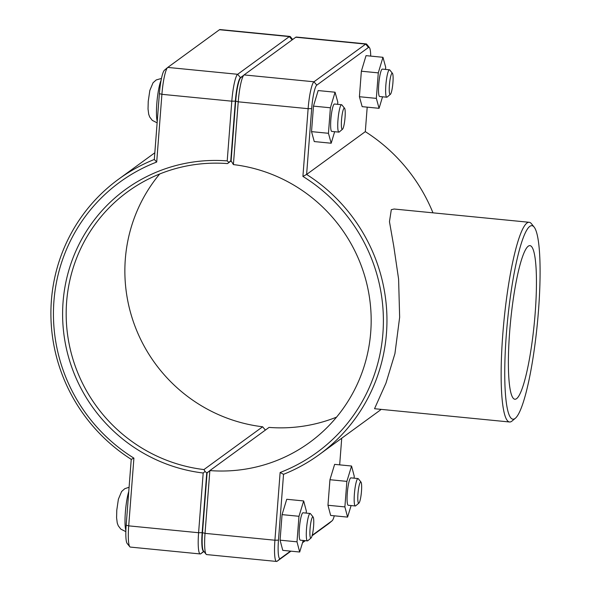 <?xml version="1.0" encoding="UTF-8"?>
<svg xmlns="http://www.w3.org/2000/svg" width="591" height="591" viewBox="0 0 591 591"><rect width="100%" height="100%" fill="white"/><g stroke="black" fill="none" stroke-linecap="round" stroke-linejoin="round"><path stroke-width="0.89" d="M367.196 107.148L365.312 131.653A170.378 166.773 53.9 0 1 432.974 212.834M381.202 409.378A170.378 166.773 53.9 0 1 377.996 411.772L319.295 454.568A170.378 166.773 -126.1 0 0 306.611 174.441L311.679 108.611A21.165 3.265 -84.4 0 1 316.791 85.148L368.489 47.45A21.165 3.265 -84.4 0 1 369.427 47.605A21.165 3.265 -84.4 0 1 370.72 56.101M365.312 131.653L306.611 174.441L302.91 176.406A167.275 163.744 53.9 0 1 382.902 333.435A167.275 163.744 53.9 0 1 280.127 472.505L274.918 540.226A24.268 3.738 95.6 0 0 276.551 561.45A24.268 3.738 95.6 0 0 277.083 561.273L290.949 551.167M280.127 472.505L283.54 474.314A170.378 166.773 -126.1 0 0 319.295 454.568M534.138 227.084L531.464 223.753A100.33 15.462 95.6 0 0 529.189 222.29L394.153 209.022L391.308 209.679L389.462 221.669L393.754 246.144L398.6 279.092L399.649 317.278L394.936 353.588L385.96 383.16L374.531 408.721L509.56 421.989A100.33 15.462 95.6 0 0 512.079 421.006L515.352 418.251A97.234 14.982 -84.4 0 1 506.28 335.119A97.234 14.982 -84.4 0 1 529.809 226.375A97.234 14.982 -84.4 0 1 534.138 227.084A97.234 14.982 -84.4 0 1 537.33 323.905A97.234 14.982 -84.4 0 1 515.352 418.251M311.058 537.995L307.785 540.75A13.77 2.12 -84.4 0 1 307.438 540.883A13.77 2.12 -84.4 0 1 306.589 527.911A13.77 2.12 -84.4 0 1 309.832 513.579A13.77 2.12 -84.4 0 1 310.135 513.476A13.77 2.12 -84.4 0 1 310.445 513.675L313.119 517.014A10.668 1.647 95.6 0 0 312.639 516.94A10.668 1.647 95.6 0 0 310.061 528.871A10.668 1.647 95.6 0 0 311.058 537.995A10.668 1.647 95.6 0 0 313.466 527.637A10.668 1.647 95.6 0 0 313.119 517.014M310.135 513.476L303.02 512.781A13.77 2.12 95.6 0 0 302.725 512.877A13.77 2.12 95.6 0 0 299.482 527.209A13.77 2.12 95.6 0 0 300.331 540.181L307.438 540.883M303.213 540.47L299.689 552.024L282.771 550.361L280.075 540.167L282.062 514.628L286.738 499.277L303.663 500.939L306.36 511.134L306.204 513.091M282.062 514.628L298.98 516.29L303.663 500.939M280.075 540.167L297 541.829L298.98 516.29M299.689 552.024L297 541.829M344.568 108.256L341.894 104.925A13.77 2.12 95.6 0 0 341.583 104.725A13.77 2.12 95.6 0 0 338.126 118.215A13.77 2.12 95.6 0 0 338.887 132.125A13.77 2.12 95.6 0 0 339.19 132.029A13.77 2.12 95.6 0 0 339.234 131.992L342.507 129.237A10.668 1.647 -84.4 0 1 342.47 129.266A10.668 1.647 -84.4 0 1 341.657 118.459A10.668 1.647 -84.4 0 1 344.568 108.256A10.668 1.647 -84.4 0 1 344.922 118.887A10.668 1.647 -84.4 0 1 342.507 129.237M338.887 132.125L331.78 131.424A13.77 2.12 -84.4 0 1 331.019 117.52A13.77 2.12 -84.4 0 1 334.476 104.023L341.583 104.725M331.189 143.229L314.264 141.567L311.531 131.63L328.456 133.293L331.189 143.229L334.646 131.712M311.531 131.63L313.474 106.121L330.391 107.784L328.456 133.293M313.474 106.121L318.15 90.556L335.067 92.218L330.391 107.784M337.638 104.334L337.808 102.162L335.067 92.218M358.944 503.081L355.671 505.83A13.77 2.12 -84.4 0 1 355.324 505.97A13.77 2.12 -84.4 0 1 354.474 492.99A13.77 2.12 -84.4 0 1 357.718 478.666A13.77 2.12 -84.4 0 1 358.02 478.562A13.77 2.12 -84.4 0 1 358.331 478.762L361.005 482.101A10.668 1.647 95.6 0 0 360.532 482.02A10.668 1.647 95.6 0 0 357.947 493.958A10.668 1.647 95.6 0 0 358.944 503.081A10.668 1.647 95.6 0 0 361.352 492.724A10.668 1.647 95.6 0 0 361.005 482.101M358.02 478.562L350.914 477.868A13.77 2.12 95.6 0 0 350.611 477.964A13.77 2.12 95.6 0 0 347.368 492.296A13.77 2.12 95.6 0 0 348.217 505.268L355.324 505.97M351.106 505.556L347.582 517.11L330.657 515.448L327.961 505.253L329.948 479.715L334.632 464.363L351.556 466.026L354.245 476.22L354.098 478.178M329.948 479.715L346.873 481.377L351.556 466.026M327.961 505.253L344.885 506.915L346.873 481.377M347.582 517.11L344.885 506.915M392.461 73.343L389.787 70.004A13.77 2.12 95.6 0 0 389.469 69.804A13.77 2.12 95.6 0 0 386.012 83.301A13.77 2.12 95.6 0 0 386.78 97.212A13.77 2.12 95.6 0 0 387.075 97.109A13.77 2.12 95.6 0 0 387.127 97.079L390.392 94.324A10.668 1.647 -84.4 0 1 390.363 94.353A10.668 1.647 -84.4 0 1 389.543 83.538A10.668 1.647 -84.4 0 1 392.461 73.343A10.668 1.647 -84.4 0 1 392.808 83.966A10.668 1.647 -84.4 0 1 390.392 94.324M386.78 97.212L379.673 96.51A13.77 2.12 -84.4 0 1 378.905 82.607A13.77 2.12 -84.4 0 1 382.362 69.11L389.469 69.804M379.075 108.316L362.157 106.653L359.417 96.717L376.341 98.379L379.075 108.316L382.54 96.791M359.417 96.717L361.36 71.208L378.284 72.87L376.341 98.379M361.36 71.208L366.036 55.643L382.961 57.305L378.284 72.87M385.531 69.42L385.694 67.241L382.961 57.305M159.681 173.99A154.886 151.614 -126.1 0 0 136.447 329.933A154.886 151.614 -126.1 0 0 262.633 426.783L265.389 430.093M203.659 551.167A21.165 3.265 -84.4 0 1 202.152 532.654L206.747 472.97L205.092 471.463L203.193 473.007L198.598 532.727A24.268 3.738 95.6 0 0 200.231 553.952A24.268 3.738 95.6 0 0 200.763 553.774L203.91 551.477M200.231 553.952L130.345 547.081A24.268 3.738 -84.4 0 1 129.791 546.727A24.268 3.738 -84.4 0 1 128.705 525.857L133.913 458.136A167.275 163.744 53.9 0 1 53.929 301.107A167.275 163.744 53.9 0 1 156.704 162.037L161.912 94.316A24.268 3.738 -84.4 0 1 167.681 67.477A24.268 3.738 -84.4 0 1 167.763 67.418L219.468 29.727A24.268 3.738 -84.4 0 1 219.992 29.55L289.885 36.42A24.268 3.738 95.6 0 0 289.354 36.59L237.656 74.289A24.268 3.738 95.6 0 0 231.805 101.187L227.21 160.9A157.982 154.643 -126.1 0 0 63.067 302.001A157.982 154.643 -126.1 0 0 203.193 473.007M205.092 471.463L203.939 469.572A154.886 151.614 53.9 0 1 71.74 355.028A154.886 151.614 53.9 0 1 127.678 191.743A154.886 151.614 53.9 0 1 227.483 163.589L230.763 160.789L235.358 101.113A21.165 3.265 -84.4 0 1 240.463 77.643L243.256 75.611M227.21 160.9L228.872 162.37M292.634 39.523L290.432 36.768A24.268 3.738 95.6 0 0 289.885 36.42M227.483 163.589L231.155 160.907M262.633 426.783L203.939 469.572M206.747 472.97L209.022 471.308M133.913 458.136L131.239 459.347L126.171 525.185A21.165 3.265 95.6 0 0 127.117 543.395L129.791 546.727M156.704 162.037L154.31 159.474A170.378 166.773 -126.1 0 0 118.555 179.228A170.378 166.773 -126.1 0 0 131.239 459.347M164.483 70.181A21.165 3.265 95.6 0 0 164.416 70.233A21.165 3.265 95.6 0 0 159.378 93.644L154.31 159.474M240.803 77.68A21.165 3.265 95.6 0 0 240.736 77.731A21.165 3.265 95.6 0 0 235.698 101.142L231.103 160.826L233.401 164.594A154.886 151.614 53.9 0 1 365.6 279.137A154.886 151.614 53.9 0 1 309.662 442.423A154.886 151.614 53.9 0 1 209.857 470.584L207.086 472.999L202.491 532.683A21.165 3.265 95.6 0 0 203.437 550.893L206.111 554.232A24.268 3.738 -84.4 0 1 205.025 533.355L209.857 470.584L269.06 427.411A154.886 151.614 -126.1 0 0 336.56 417.135M276.551 561.45L206.665 554.58A24.268 3.738 -84.4 0 1 206.111 554.232M369.427 47.605L366.752 44.273A24.268 3.738 95.6 0 0 366.206 43.919A24.268 3.738 95.6 0 0 365.674 44.096L313.976 81.787A24.268 3.738 95.6 0 0 308.125 108.685L302.91 176.406M233.401 164.594L238.232 101.815A24.268 3.738 -84.4 0 1 244.002 74.983A24.268 3.738 -84.4 0 1 244.083 74.917L295.788 37.226A24.268 3.738 -84.4 0 1 296.313 37.048L366.206 43.919M302.526 542.723L305.34 540.676M312.07 535.764L328.781 523.582A24.268 3.738 95.6 0 0 328.862 523.523A24.268 3.738 95.6 0 0 328.943 523.449M341.724 438.219L339.67 464.858M334.299 515.803A21.165 3.265 -84.4 0 1 332.135 520.767A21.165 3.265 -84.4 0 1 332.061 520.819L312.196 535.306M304.89 540.632L302.673 542.25M290.506 551.122L280.363 558.517A21.165 3.265 -84.4 0 1 278.472 540.152L283.54 474.314M516.549 398.689A77.177 11.894 -84.4 0 1 514.872 399.25A77.177 11.894 -84.4 0 1 510.58 321.275A77.177 11.894 -84.4 0 1 529.964 245.634A77.177 11.894 -84.4 0 1 534.744 318.364A77.177 11.894 -84.4 0 1 516.549 398.689M529.189 222.29A100.33 15.462 95.6 0 0 527.002 223.014A100.33 15.462 95.6 0 0 503.355 327.444A100.33 15.462 95.6 0 0 509.56 421.989M128.764 491.483A22.369 3.45 95.6 0 0 125.373 512.212A22.369 3.45 95.6 0 0 125.876 530.445M157.243 121.406A22.369 3.45 -84.4 0 1 156.822 103.462A22.369 3.45 -84.4 0 1 161.077 80.376M203.74 551.27L200.763 553.774M202.152 532.654L198.598 532.727L128.705 525.857L126.171 525.185M159.378 93.644L161.912 94.316L231.805 101.187L235.358 101.113M240.463 77.643L237.656 74.289L167.763 67.418M292.117 39.9L289.354 36.59L219.468 29.727M202.491 532.683L205.025 533.355L274.918 540.226L278.472 540.152M235.698 101.142L238.232 101.815L308.125 108.685L311.679 108.611M295.788 37.226L365.674 44.096L368.489 47.45M316.791 85.148L313.976 81.787L244.083 74.917M332.061 520.819L328.781 523.582M280.363 558.517L277.083 561.273M125.846 531.634L120.83 529.13L118.252 525.754L117.254 523.028L116.59 517.775L116.782 510.181L118.385 499.196L121.606 491.513L124.79 488.691L129.089 487.265M157.132 122.839L152.279 120.372L149.708 116.996L148.703 114.27L148.038 109.017L148.23 101.423L149.833 90.438L153.054 82.755L156.238 79.933L161.469 78.448M164.416 70.233L167.681 67.477M154.827 152.781L118.555 179.228M240.736 77.731L244.002 74.983M332.135 520.767L328.862 523.523"/></g></svg>
